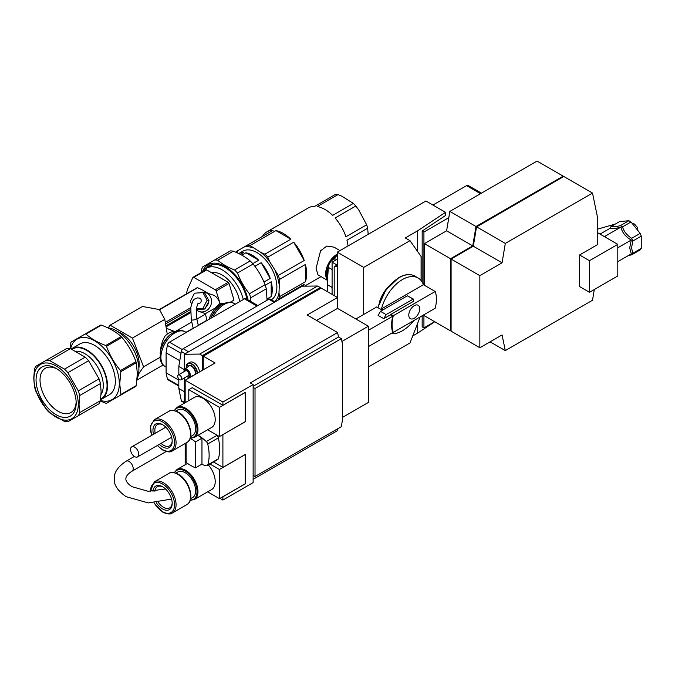 <?xml version="1.0" encoding="UTF-8"?>
<svg xmlns="http://www.w3.org/2000/svg" width="675" height="675" viewBox="0 0 675 675"><rect width="100%" height="100%" fill="white"/><g stroke="black" fill="none" stroke-linecap="round" stroke-linejoin="round"><path stroke-width="1.01" d="M339.989 250.602L333.982 247.134L326.793 246.097L320.566 250.838L316.077 268.355L317.976 274.86L326.675 279.889M328.582 265.84A16.791 9.695 120 0 0 326.43 274.97L327.375 282.403M279.509 296.663L279.003 292.925L279.509 279.442L305.421 264.482A32.915 19.01 60 0 1 306.644 273.797A32.915 19.01 60 0 1 305.421 281.703L279.509 296.663A32.915 19.01 60 0 1 278.319 299.287L304.231 284.327A32.915 19.01 60 0 1 302.965 286.175M295 290.36A32.915 19.01 60 0 1 293.684 290.41L278.319 299.287M271.198 296.578L271.198 281.762A28.181 16.268 60 0 1 272.261 289.786A28.181 16.268 60 0 1 271.198 296.578L267.089 298.949M238.756 253.572L242.865 251.201A28.181 16.268 60 0 1 264.583 258.753A28.181 16.268 60 0 1 276.885 287.12A28.181 16.268 60 0 1 271.384 299.81M250.214 301.151L250.644 297.818L266.279 288.79L267.055 300.257M205.293 268.928A32.552 18.79 60 0 1 224.977 267.494A32.552 18.79 60 0 1 247.058 299.32M233.305 251.184C240.03 253.808 245.666 257.057 250.206 260.947L234.571 269.975C227.838 267.351 222.21 264.094 217.671 260.212L233.305 251.184A36.686 21.178 60 0 0 230.386 250.898L202.804 266.827A36.686 21.178 60 0 0 201.589 269.494L201.184 272.599M249.438 293.752C244.358 287.483 240.376 280.581 237.482 273.054L253.125 264.026C258.196 270.295 262.187 277.189 265.073 284.723L249.438 293.752A36.686 21.178 60 0 1 250.644 297.818M250.206 260.947A36.686 21.178 60 0 1 253.125 264.026M265.073 284.723A36.686 21.178 60 0 1 266.279 288.79M234.571 269.975A36.686 21.178 60 0 1 237.482 273.054M214.751 259.926A36.686 21.178 60 0 1 217.671 260.212M265.233 285.204L271.198 281.762M238.781 253.581A28.181 16.268 60 0 1 243.532 252.551L240.359 254.382M245.911 252.788A28.181 16.268 60 0 1 258.744 260.196L245.911 252.788L241.81 255.158M261.132 262.718A28.181 16.268 60 0 1 270.211 278.438L261.132 262.718L254.897 266.321M270.211 278.438L263.976 282.032M258.744 260.196L252.788 263.638M202.34 271.941A33.885 19.567 60 0 1 225.686 266.827A33.885 19.567 60 0 1 248.037 299.894M275.915 230.597A32.915 19.01 60 0 1 290.824 239.203L264.912 254.163L260.921 252.442L250.003 245.557L275.915 230.597L290.824 239.203M293.684 242.224A32.915 19.01 60 0 1 304.231 260.491L278.319 275.451L269.738 261.748L267.781 257.183L293.684 242.224L304.231 260.491M305.421 264.482L305.421 281.703M304.231 284.327L293.684 290.41M262.507 236.402A32.915 19.01 60 0 1 266.912 231.854A32.915 19.01 60 0 1 273.046 230.31L236.596 251.362A32.915 19.01 60 0 0 236.081 252.34M279.003 292.925A31.683 18.293 60 0 1 275.349 300.999M275.349 271.468A31.683 18.293 60 0 1 279.003 283.762M278.319 275.451A32.915 19.01 60 0 1 279.509 279.442M260.921 252.442A31.683 18.293 60 0 1 269.738 261.748M264.912 254.163A32.915 19.01 60 0 1 267.781 257.183M244.164 246.983A31.683 18.293 60 0 1 252.99 247.86M247.134 245.27A32.915 19.01 60 0 1 250.003 245.557M348.022 245.962A32.915 19.01 -120 0 0 346.95 240.182L367.673 228.226L368.17 234.326M366.652 224.792L345.929 236.756A32.915 19.01 -120 0 0 335.095 217.983L355.818 206.027L358.67 209.798L366.652 224.792A32.915 19.01 60 0 1 367.673 228.226M353.354 203.42L332.632 215.384A32.915 19.01 -120 0 0 317.309 206.542L338.032 194.577L341.854 196.206L353.354 203.42A32.915 19.01 60 0 1 355.818 206.027M266.912 231.854L308.509 207.832A32.915 19.01 -120 0 1 314.845 206.297L335.568 194.332A32.915 19.01 60 0 1 338.032 194.577M236.807 252.661A31.683 18.293 60 0 1 238.562 250.222M333.458 259.402L337.281 255.066M336.732 259.504L336.369 259.293A6.674 3.847 120 0 0 331.4 260.913A6.674 3.847 120 0 0 328.328 267.376L327.232 284.597L327.729 291.853M332.092 285.103L331.948 287.322L327.232 284.597M331.948 287.322L332.092 289.373M419.723 308.804A7.737 4.463 120 0 0 418.12 305.269A7.737 4.463 120 0 0 412.163 307.336A7.737 4.463 120 0 0 408.788 315.124A7.737 4.463 120 0 0 410.392 318.659A7.737 4.463 120 0 0 416.348 316.592A7.737 4.463 120 0 0 419.723 308.804M600.016 234.107L610.538 228.032C611.828 228.968 615.288 228.665 620.916 227.104C622.207 232.656 625.666 236.959 631.294 240.013L629.682 247.86L631.294 253.851L617.802 261.638M628.315 255.563L631.682 254.821L640.178 249.91A17.677 10.209 60 0 0 641.25 248.392L632.753 253.294A17.677 10.209 60 0 1 631.682 254.821M632.753 253.294L631.572 247.86L632.753 241.059L641.25 236.149L641.25 248.392M435.206 308.222A31.354 18.098 120 0 0 436.421 299.168A31.354 18.098 120 0 0 435.206 291.507L393.306 315.706A31.354 18.098 120 0 0 392.091 324.768A31.354 18.098 120 0 0 393.306 332.421L435.206 308.222M413.783 320.591A31.354 18.098 -60 0 1 390.833 333.652M392.572 331.999L393.306 332.421M631.294 240.013L617.802 247.801M620.916 227.104L604.935 236.334L605.846 237.473M604.015 236.41L604.935 236.334M622.502 226.876L630.998 221.974L640.178 233.39L631.682 238.3C627.033 235.406 623.978 231.601 622.502 226.876A17.677 10.209 60 0 0 620.359 225.644C615.718 226.834 612.655 227.104 611.179 226.462L619.684 221.552L628.864 220.733L620.359 225.644M611.179 226.462A17.677 10.209 60 0 0 610.107 227.981L610.006 228.336M628.864 220.733A17.677 10.209 60 0 1 630.998 221.974M640.178 233.39A17.677 10.209 60 0 1 641.25 236.149M631.682 238.3A17.677 10.209 60 0 1 632.753 241.059M382.371 310.222L376.709 306.956L355.86 318.988M368.364 346.629L392.749 332.547A32.02 18.487 -60 0 1 392.749 316.212L390.395 314.854L383.763 318.676L378.11 315.411L380.464 311.318L407.354 295.802L413.345 299.033L386.125 314.592L383.763 318.676M392.749 316.212L368.364 330.294M386.125 314.592L380.464 311.318M386.125 336.378L393.137 332.328M393.306 315.706L390.943 314.348A31.354 18.098 120 0 0 390.766 315.065M383.088 309.808L381.493 308.888A31.354 18.098 -60 0 1 418.12 277.999A31.354 18.098 -60 0 1 423.402 284.69L435.206 291.507M413.345 299.033L413.48 301.328L390.943 314.348M589.503 292.3L617.802 275.957L617.802 244.367L589.503 260.71L589.503 292.3L579.572 286.571L579.572 254.981L597.763 244.477L597.763 218.573L592.507 193.067L505.297 243.422L502.073 262.82L479.849 275.645L479.849 347.768L451.094 331.172L451.094 259.048L479.849 275.645M589.503 260.71L579.572 254.981M617.802 244.367L597.763 232.799M592.507 193.067L563.76 176.47L476.542 226.825L473.318 246.215L451.373 258.888M476.525 226.96L562.756 177.053M476.314 226.834L473.327 246.156M473.116 246.038L451.119 258.744M451.094 330.514L450.529 330.843L450.529 258.719L472.753 245.894L475.976 226.496L563.186 176.141L563.313 176.732M424.398 285.263L424.398 243.633L450.529 258.719M450.529 330.843L424.398 315.757L424.398 314.466M490.118 341.837L505.297 350.603L502.073 334.935L479.849 347.768M424.398 243.633L446.622 230.808L472.753 245.894M563.186 176.141L537.064 161.055L449.845 211.41L475.976 226.496M449.845 211.41L446.622 230.808M594.295 289.533L592.507 300.257L505.297 350.603M473.318 246.215L502.073 262.82M476.542 226.825L505.297 243.422M423.925 284.993L423.925 232.04L448.807 217.671M434.675 321.688L423.925 327.898L423.925 314.744M422.17 282.082L422.17 231.027L445.508 215.528L445.508 212.313L425.908 200.998L337.281 252.163L363.69 267.41L410.012 240.671L405.295 237.946L417.682 230.799L445.508 212.313M422.17 231.027L423.925 232.04M481.461 193.16L468.163 185.482A3.198 1.848 120 0 0 466.56 185.642L432.937 205.057M423.925 327.898L422.17 326.886L422.17 315.748M434.759 321.739L417.682 333.079L417.682 323.182M417.682 251.581L417.682 230.799M417.682 333.079L412.737 335.939M420.103 316.946L410.012 342.951L368.364 366.998M421.09 280.538L421.09 256.441L410.012 240.671M381.493 308.888L423.402 284.69M379.418 302.206A23.347 13.483 -60 0 1 388.387 286.673M337.281 252.163L337.281 297.371M363.69 314.474L363.69 267.41M337.281 266.102L334.201 266.836L334.201 295.591M334.403 266.954L337.281 265.292M334.201 266.836L337.281 264.794M337.281 259.192L332.092 262.187L336.968 265.005M332.092 262.187L332.092 294.376M196.703 318.305A2.801 0.894 167.4 0 1 196.72 318.372A2.801 0.894 167.4 0 1 192.999 320.034A2.801 0.894 167.4 0 1 191.278 319.663A2.801 0.894 167.4 0 1 191.253 319.596L190.78 307.437C193.438 298.409 193.16 299.632 197.598 297.877L199.597 298.148A2.801 2.523 108.6 0 1 198.053 303.522M199.589 292.823A10.007 9.02 108.6 0 1 205.588 292.553A10.007 9.02 108.6 0 1 210.313 306.433A10.007 9.02 108.6 0 1 199.218 311.529A10.007 9.02 108.6 0 1 196.155 309.673M224.193 303.413L220.025 303.311L215.182 308.07L205.453 313.613L199.218 311.529M117.855 331.67A25.346 14.631 60 0 1 139.177 364.306A25.346 14.631 60 0 1 138.856 368.035M107.781 327.839A31.683 18.293 60 0 1 138.898 369.638A31.683 18.293 60 0 1 137.135 378.683M211.781 272.843A25.346 14.631 60 0 1 239.692 301.615M186.241 332.48L185.068 331.796A20.014 11.551 120 0 0 175.061 332.792A20.014 11.551 120 0 0 160.912 357.294A20.014 11.551 120 0 0 165.054 366.457C162.203 364.643 160.549 361.918 160.085 358.282L160.608 349.675C161.173 344.545 162.675 339.989 165.113 336.007L167.206 333.788L164.801 319.376L159.452 309.572L142.476 306.484L110.092 325.181L108.186 327.881M208.474 301.97A6.674 6.016 108.6 0 1 207.672 304.965A6.674 6.016 108.6 0 1 205.732 307.336M70.588 348.697A34.957 20.183 60 0 1 97.554 342.723A34.957 20.183 60 0 1 119.306 383.619A34.957 20.183 60 0 1 100.474 400.461M100.33 400.975L105.739 403.203A38.019 21.954 60 0 0 106.523 403.279L135.937 386.302A38.019 21.954 60 0 0 136.266 385.585L120.842 394.487A38.019 21.954 60 0 1 120.521 395.204M120.842 394.487L119.753 383.687L120.842 371.638L136.266 362.737L137.354 373.528L136.266 385.585M71.272 348.983A29.346 16.942 60 0 1 72.098 348.443A29.346 16.942 60 0 1 94.719 356.307A29.346 16.942 60 0 1 107.528 385.847A29.346 16.942 60 0 1 101.453 399.279A29.346 16.942 60 0 1 100.575 399.727M72.098 348.443L79.92 343.929A29.346 16.942 60 0 1 102.532 351.793A29.346 16.942 60 0 1 115.349 381.333A29.346 16.942 60 0 1 109.266 394.765L101.453 399.279M78.283 404.359A31.354 18.098 60 0 1 56.118 417.158A31.354 18.098 60 0 1 33.953 378.768A31.354 18.098 60 0 1 56.118 365.968A31.354 18.098 60 0 1 78.283 404.359M70.403 348.629L85.21 357.176L64.471 369.141L49.672 360.593L70.403 348.629A33.683 19.448 60 0 0 67.028 348.292L35.826 366.306A33.683 19.448 60 0 0 34.433 369.394L33.75 378.337L34.433 386.488A33.683 19.448 60 0 0 35.826 391.188L46.297 409.32A33.683 19.448 60 0 0 49.672 412.881L64.471 421.428A33.683 19.448 60 0 0 67.846 421.765L99.048 403.751A33.683 19.448 60 0 0 100.448 400.663L79.709 412.627A33.683 19.448 60 0 1 78.317 415.716M79.709 412.627L79.034 404.477L79.709 395.533L100.448 383.569L101.123 391.719L100.448 400.663M76.148 401.954A25.557 14.757 60 0 1 70.875 412.552A25.557 14.757 60 0 1 51.182 405.709A25.557 14.757 60 0 1 40.027 379.983A25.557 14.757 60 0 1 45.318 368.28A25.557 14.757 60 0 1 57.13 369.023M36.062 379.983A28.358 16.377 60 0 1 56.118 368.407A28.358 16.377 60 0 1 76.174 403.144A28.358 16.377 60 0 1 56.118 414.72A28.358 16.377 60 0 1 36.062 379.983M78.317 390.833L67.846 372.701L88.577 360.737L99.048 378.861L78.317 390.833A33.683 19.448 60 0 1 79.709 395.533M85.21 357.176A33.683 19.448 60 0 1 88.577 360.737M99.048 378.861A33.683 19.448 60 0 1 100.448 383.569M64.471 369.141A33.683 19.448 60 0 1 67.846 372.701M46.297 360.264A33.683 19.448 60 0 1 49.672 360.593M101.368 325.148C109.426 328.109 116.024 331.923 121.154 336.572L105.739 345.473C97.681 342.503 91.091 338.698 85.953 334.049L101.368 325.148A38.019 21.954 60 0 0 100.583 325.072L71.17 342.048A38.019 21.954 60 0 0 70.85 342.765L70.073 348.562M120.521 370.541C114.396 363.302 109.73 355.227 106.523 346.3L121.947 337.399C128.064 344.638 132.73 352.713 135.937 361.64L120.521 370.541A38.019 21.954 60 0 1 120.842 371.638M121.154 336.572A38.019 21.954 60 0 1 121.947 337.399M135.937 361.64A38.019 21.954 60 0 1 136.266 362.737M105.739 345.473A38.019 21.954 60 0 1 106.523 346.3M85.168 333.973A38.019 21.954 60 0 1 85.953 334.049M196.163 309.563L204.846 309.057L209.047 300.856L204.82 293.237L202.905 292.596L207.132 300.206L202.93 308.416L196.239 308.88M209.047 300.856L207.132 300.206M191.632 303.834L190.274 301.387L194.476 293.186L202.905 292.596M137.008 380.084L163.156 364.989M138.544 374.026L143.581 366.846L132.418 338.074L110.092 325.181M132.418 338.074L164.801 319.376M143.581 366.846L160.549 357.05M166.278 328.202L175.146 331.729M206.828 320.591L205.453 313.613M208.06 293.389A69.373 40.053 -120 0 0 197.572 287.752A1.333 0.768 -120 0 0 197.041 287.752L159.3 309.547M186.654 293.752A25.346 14.631 60 0 1 187.945 288.411L192.873 277.518A1.333 0.768 60 0 1 193.075 277.282A1.333 0.768 60 0 1 193.742 277.349L215.266 289.777A1.333 0.768 60 0 1 216.135 290.95L220.025 303.311M230.167 302.282L233.989 300.071L229.061 283.492A1.333 0.768 -120 0 0 228.184 282.31L206.668 269.89A1.333 0.768 -120 0 0 206.002 269.823L193.075 277.282M205.588 292.553L213.283 295.144C215.831 296.106 217.865 298.358 219.383 301.885M202.593 271.789A31.683 18.293 60 0 1 206.305 268.27A31.683 18.293 60 0 1 243.329 299.514M204.846 309.057L202.93 308.416M138.755 454.25A5.805 3.35 60 0 1 137.548 456.907A5.805 3.35 60 0 1 133.076 455.355A5.805 3.35 60 0 1 130.545 449.508A5.805 3.35 60 0 1 131.752 446.85A5.805 3.35 60 0 1 136.223 448.411A5.805 3.35 60 0 1 138.755 454.25M181.676 378.548A2.801 1.62 60 0 1 181.094 379.831A2.801 1.62 60 0 1 178.934 379.08A2.801 1.62 60 0 1 177.711 376.262A2.801 1.62 60 0 1 178.293 374.979A2.801 1.62 60 0 1 180.453 375.73A2.801 1.62 60 0 1 181.676 378.548M178.293 374.979L185.557 370.786A2.801 1.62 60 0 1 187.718 371.528A2.801 1.62 60 0 1 188.941 374.355A2.801 1.62 60 0 1 188.359 375.637L181.094 379.831M155.208 433.308A12.277 7.088 60 0 1 154.837 430.203A12.277 7.088 60 0 1 157.376 424.583A12.277 7.088 60 0 1 163.055 424.938M177.01 407.396L194.273 397.432A17.339 10.015 60 0 1 207.638 402.072A17.339 10.015 60 0 1 215.215 419.529A17.339 10.015 60 0 1 211.621 427.469L194.358 437.434A17.339 10.015 60 0 0 197.952 429.494A17.339 10.015 60 0 0 185.684 408.257A17.339 10.015 60 0 0 177.01 407.396L174.218 410.569M175.897 411.024L177.829 409.902A14.766 8.522 60 0 1 189.211 413.859A14.766 8.522 60 0 1 195.649 428.718A14.766 8.522 60 0 1 192.594 435.476L190.662 436.59M153.52 434.287A13.61 7.855 60 0 1 152.955 430.203A13.61 7.855 60 0 1 162.574 424.651A13.61 7.855 60 0 1 172.193 441.315A13.61 7.855 60 0 1 159.317 444.336M154.887 491.248A12.277 7.088 60 0 1 157.376 486.675A12.277 7.088 60 0 1 163.055 487.029M208.373 464.965A17.339 10.015 60 0 1 215.215 481.621A17.339 10.015 60 0 1 211.621 489.561L194.358 499.525A17.339 10.015 60 0 0 197.952 491.586A17.339 10.015 60 0 0 185.684 470.34A17.339 10.015 60 0 0 177.01 469.488L174.218 472.652M175.897 473.108L177.829 471.994A14.766 8.522 60 0 1 189.211 475.951A14.766 8.522 60 0 1 195.649 490.801A14.766 8.522 60 0 1 192.594 497.559L190.662 498.682M152.989 491.358A13.61 7.855 60 0 1 162.574 486.734A13.61 7.855 60 0 1 172.193 503.407A13.61 7.855 60 0 1 166.632 510.266A13.61 7.855 60 0 1 156.381 502.774M172.184 502.841A12.277 7.088 60 0 1 169.653 507.929A12.277 7.088 60 0 1 158.473 502.546M172.184 440.75A12.277 7.088 60 0 1 169.653 445.846A12.277 7.088 60 0 1 161.013 443.365M253.133 386.302L338.504 337.019L341.339 338.648L255.023 388.488L253.133 387.399M213.553 461.978L222.902 467.378L245.303 454.444L245.303 483.848L222.902 496.783L222.902 500.057L253.133 482.6L253.133 384.564L250.307 382.927L337.584 332.539L338.504 337.019M337.905 428.642L337.584 430.574L253.133 479.334M255.023 388.488L255.023 476.499L341.339 426.668L342.419 420.154L342.419 343.904L341.339 338.648M255.023 476.499L253.133 475.411M337.584 332.539L307.209 314.997L337.517 297.506L321.199 288.082L203.276 356.164L215.072 362.973L185.169 380.236L222.902 402.022L222.902 405.287L245.303 392.352L245.303 421.765L222.809 434.641M222.902 500.057L219.974 498.369M186.207 367.217A8.007 4.624 60 0 1 186.207 367.107A8.007 4.624 60 0 1 187.861 363.445L189.844 362.298A8.007 4.624 60 0 1 195.801 364.23A8.007 4.624 60 0 1 199.488 371.967M197.876 435.4A42.027 24.266 60 0 1 201.96 438.185L201.96 464.105L195.539 467.809A42.027 24.266 60 0 1 186.106 462.367L186.106 442.969M201.96 438.185L195.539 441.889L195.539 467.809M190.181 438.362A42.027 24.266 60 0 1 195.539 441.889M198.155 435.24A42.424 24.494 60 0 1 206.314 441.551A3.071 1.772 60 0 1 207.723 443.998A42.424 24.494 60 0 1 207.723 464.948A3.071 1.772 60 0 1 207.191 465.649A3.071 1.772 60 0 1 206.314 465.758A42.424 24.494 60 0 1 201.623 464.307M215.797 434.464A42.424 24.494 60 0 1 216.878 435.451A3.071 1.772 60 0 1 218.287 437.898A42.424 24.494 60 0 1 218.287 458.848A3.071 1.772 60 0 1 217.755 459.557L207.191 465.649M186.106 449.719A42.424 24.494 60 0 1 185.397 443.382M192.333 387.644L188.797 389.686L188.797 400.596M219.459 407.379L219.459 436.573L245.211 421.706L245.211 392.512L219.459 407.379L188.797 389.686M219.459 436.573L207.647 429.764M192.24 387.695L222.902 405.287M219.459 498.665L245.211 483.798L245.211 454.604L219.459 469.471L219.459 498.665L207.647 491.847M219.459 469.471L210.018 464.02M185.169 464.78L185.169 443.509M185.169 402.688L185.169 380.236M222.902 434.7L222.902 467.378M253.133 384.564L222.902 402.022M341.921 341.474L368.364 326.211L368.364 402.452L342.419 417.437M316.642 320.448L337.517 308.399L368.364 326.211M337.517 297.506L337.517 308.399M203.605 355.97L319.165 289.254M203.276 356.164L203.276 369.773M202.331 370.322L202.331 355.615L320.254 287.542L320.254 288.63M320.254 287.542L317.613 286.014L302.231 286.183L184.317 354.257L199.69 354.088L202.331 355.615M184.317 403.177L184.317 377.966M184.317 369.866L184.317 354.257M317.613 286.014L199.69 354.088M178.824 378.953L178.824 388.488L181.313 400.579A2.666 1.544 120 0 0 181.828 401.372L184.317 402.806M275.003 301.902L270.16 299.101A2.666 1.544 120 0 0 268.827 299.236L183.161 348.688A2.666 1.544 120 0 0 181.313 351.481L178.824 366.441L178.824 374.667M178.824 388.488L184.317 391.66M178.824 366.441L184.317 369.613M257.867 305.564L245.995 298.713A3.071 1.772 120 0 0 244.46 298.865L169.45 342.166A3.071 1.772 120 0 0 167.332 345.381L166.092 352.823L166.092 372.811L167.332 378.827A3.071 1.772 120 0 0 167.915 379.738L178.824 386.032M166.092 372.811L178.824 380.16M166.092 352.823L179.778 360.728M337.281 254.095A16.006 9.239 120 0 0 336.968 254.273A16.006 9.239 120 0 0 325.645 273.881A16.006 9.239 120 0 0 326.472 278.311M328.033 272.076A20.014 11.551 120 0 0 327.206 278.049A20.014 11.551 120 0 0 327.459 280.986M333.678 258.879A19.229 11.104 120 0 0 333.104 259.588M328.295 267.933A19.229 11.104 120 0 0 326.43 276.961M337.281 255.04A16.791 9.695 120 0 0 331.476 260.828M332.092 269.544L328.328 267.376M418.12 277.999L414.838 276.1A31.354 18.098 120 0 0 399.161 277.653A31.354 18.098 120 0 0 378.034 307.716M413.007 299.067L407.354 295.802M466.56 185.642L480.524 193.7M211.047 318.153A19.035 10.986 120 0 1 222.446 304.307L221.712 304.729A18.006 10.395 120 0 0 210.727 318.338M223.906 303.548A16.141 9.315 120 0 0 219.645 305.049A16.141 9.315 120 0 0 209.107 319.275M235.297 304.155L234.115 303.48A20.014 11.551 120 0 0 224.108 304.467A20.014 11.551 120 0 0 213.055 316.997M175.036 331.779A15.238 8.792 120 0 0 168.834 333.096A15.238 8.792 120 0 0 165.113 336.007M160.608 349.675A17.55 10.133 120 0 1 172.344 333.231L173.391 332.623A19.035 10.986 120 0 0 160.118 353.278M71.997 349.287A28.679 16.563 60 0 1 86.78 350.443A28.679 16.563 60 0 1 107.055 385.568A28.679 16.563 60 0 1 100.668 398.942M76.115 351.219A26.013 15.019 60 0 1 84.89 353.708A26.013 15.019 60 0 1 103.283 385.568A26.013 15.019 60 0 1 101.056 394.419M166.05 326.877L190.451 312.787M175.028 331.678L191.793 322M196.881 319.064L205.343 314.179M159.528 309.715L197.572 287.752M185.971 332.319L193.168 328.16M198.256 325.232L206.66 320.38M228.184 282.31L215.266 289.777M206.668 269.89L193.742 277.349M229.061 283.492L216.135 290.95M165.307 322.388L190.738 307.699M165.561 323.933L190.544 309.513M165.881 325.856L190.443 311.673M134.376 456.452L126.191 461.177A5.805 3.35 60 0 1 130.697 462.772A5.805 3.35 60 0 1 133.194 468.661A5.805 3.35 60 0 1 133.194 468.737A5.805 3.35 60 0 1 131.996 471.234L130.132 472.441C127.136 474.896 125.727 477.014 125.904 478.786C125.668 480.566 127.018 482.726 129.963 485.283L132.064 486.709L148.07 491.273L165.535 488.987M186.249 368.128A7.737 4.463 60 0 1 191.675 364.171A7.737 4.463 60 0 1 197.142 373.317M186.182 368.187L187.861 363.445A8.007 4.624 60 0 1 191.86 363.842A8.007 4.624 60 0 1 197.505 373.106M188.047 366.635A5.569 3.215 60 0 1 191.675 365.934A5.569 3.215 60 0 1 195.615 372.76A5.569 3.215 60 0 1 195.278 374.397M186.958 376.633A4.43 2.557 60 0 1 186.806 376.532A4.168 2.405 60 0 0 186.958 376.608A4.168 2.405 60 0 0 189.903 374.912A4.168 2.405 60 0 0 186.958 369.807A4.168 2.405 60 0 0 184.013 371.672A4.43 2.557 60 0 1 183.988 371.309A4.43 2.557 60 0 1 184.697 369.419L188.612 366.162A5.307 3.063 60 0 1 191.514 366.247A5.307 3.063 60 0 1 195.261 372.743A5.307 3.063 60 0 1 194.662 374.752M183.946 371.714L184.697 369.419A4.43 2.557 60 0 1 187.118 369.495A4.43 2.557 60 0 1 190.257 374.92A4.43 2.557 60 0 1 189.101 377.063A4.43 2.557 60 0 1 187.118 376.734M174.589 410.645A16.673 9.627 60 0 1 185.212 409.075A16.673 9.627 60 0 1 197.007 429.494A16.673 9.627 60 0 1 190.333 437.906M186.857 442.53C195.472 438.193 189.143 417.85 178.386 412.18C173.72 410.096 170.539 409.809 168.851 411.337A18.014 10.395 60 0 1 177.854 412.231A18.014 10.395 60 0 1 190.586 434.287A18.014 10.395 60 0 1 186.857 442.53L172.336 450.917A18.014 10.395 60 0 0 176.065 442.673A18.014 10.395 60 0 0 163.325 420.618A18.014 10.395 60 0 0 154.322 419.723L150.474 425.942L151.521 435.434M151.715 435.324A16.942 9.779 60 0 1 162.574 421.926A16.942 9.779 60 0 1 174.555 442.673A16.942 9.779 60 0 1 162.574 449.592A16.942 9.779 60 0 1 157.52 445.382M174.589 472.736A16.673 9.627 60 0 1 185.212 471.158A16.673 9.627 60 0 1 197.007 491.586A16.673 9.627 60 0 1 190.333 499.998M186.857 504.622C195.472 500.285 189.143 479.933 178.386 474.263C173.72 472.179 170.539 471.901 168.851 473.428A18.014 10.395 60 0 1 177.854 474.322A18.014 10.395 60 0 1 190.586 496.378A18.014 10.395 60 0 1 186.857 504.622L172.336 513.008A18.014 10.395 60 0 0 176.065 504.765A18.014 10.395 60 0 0 163.325 482.709A18.014 10.395 60 0 0 154.322 481.815L150.306 491.375M150.601 491.383A16.942 9.779 60 0 1 162.574 484.017A16.942 9.779 60 0 1 174.555 504.765A16.942 9.779 60 0 1 162.574 511.684A16.942 9.779 60 0 1 154.212 502.926M218.287 437.898L207.723 443.998M216.878 435.451L206.314 441.551M218.287 458.848L207.723 464.948M181.313 400.579L184.317 402.308M181.313 351.481L185.22 353.734M183.161 348.688L188.561 351.81M268.827 299.236L274.227 302.349M167.332 378.827L178.824 385.467M167.332 345.381L181.018 353.278M169.45 342.166L182.216 349.532M244.46 298.865L256.964 306.079M321.03 276.623L304.526 286.158M597.763 229.087L615.322 224.066M637.723 230.327L637.343 227.323L634.534 224.083L631.842 223.02M414.838 276.1C410.282 273.662 404.949 274.168 398.832 277.619L385.771 290.098L377.806 307.581M198.315 325.502L196.72 318.372L196.324 308.289L197.986 303.472M166.092 367.057L165.054 366.457M193.236 328.438L191.253 319.596M173.391 332.623C178.369 330.176 182.258 329.898 185.068 331.796M222.446 304.307C227.433 301.852 231.331 301.582 234.115 303.48M212.861 264.482L206.305 268.27M126.191 461.177C117.973 466.619 114.016 472.432 114.303 478.609C113.712 484.751 117.644 490.767 126.115 496.673L148.306 502.917L171.56 499.07M171.627 437.231L137.548 456.907M186.747 376.566L189.101 377.063L193.396 375.486M190.215 438.269L194.358 437.434M157.326 445.492L162.793 450.082C167.468 452.166 170.648 452.444 172.336 450.917M190.215 500.361L194.358 499.525M153.984 502.934L162.793 512.173C167.468 514.257 170.648 514.536 172.336 513.008M168.851 473.428L154.322 481.815M187.532 463.413L177.01 469.488M168.851 411.337L154.322 419.723M166.16 451.507L131.996 471.234M165.822 427.182L131.752 446.85"/></g></svg>
